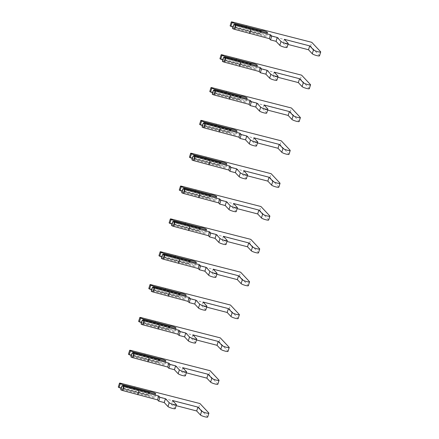 <?xml version="1.0" encoding="UTF-8"?>
<svg xmlns="http://www.w3.org/2000/svg" width="439" height="439" viewBox="0 0 439 439"><rect width="100%" height="100%" fill="white"/><g stroke="black" fill="none" stroke-linecap="round" stroke-linejoin="round"><path stroke-width="0.33" stroke-dasharray="2.19 1.65" d="M123.573 385.733L122.882 388.312L121.801 388.669L148.146 395.506A3.485 0.565 -162.8 0 1 151.96 396.307A3.485 0.565 -162.8 0 1 154.539 397.69A3.485 0.565 -162.8 0 1 152.52 397.597A3.485 0.565 -162.8 0 1 149.035 396.45L122.69 389.612L123.447 388.916L148.7 395.473L149.035 396.45M121.131 388.389L121.801 388.669M122.882 388.312L148.141 394.87L148.969 392.246M123.644 385.854L148.903 392.406M150.231 392.576L149.463 393.009L148.7 395.473M148.146 395.506L148.141 394.87M123.447 388.916L124.21 386.452L149.463 393.009M124.21 386.452L123.891 385.738M122.69 389.612L120.994 389.585A1.74 0.28 17.2 0 0 120.741 389.651M207.685 417.05A3.83 0.62 17.2 0 0 207.598 416.841L198.757 407.425L119.419 387.121A1.74 0.28 17.2 0 0 118.3 387.05M175.221 408.621A3.83 0.62 17.2 0 0 175.134 408.418L171.375 404.407L176.143 405.647M135.036 386.699L133.835 390.573M172.571 400.533L171.375 404.407M198.757 407.425L199.959 403.551M133.736 352.896L133.044 355.475L131.969 355.831L158.309 362.669A3.485 0.565 -162.8 0 1 162.123 363.47A3.485 0.565 -162.8 0 1 164.702 364.853A3.485 0.565 -162.8 0 1 162.688 364.76A3.485 0.565 -162.8 0 1 159.198 363.613L132.852 356.775L133.61 356.078L158.869 362.636L159.198 363.613M131.294 355.552L131.969 355.831M133.044 355.475L158.303 362.032L159.137 359.409M133.807 353.011L159.066 359.568M160.4 359.739L159.631 360.172L158.869 362.636M158.309 362.669L158.303 362.032M133.61 356.078L134.372 353.614L159.631 360.172M134.372 353.614L134.054 352.901M132.852 356.775L131.157 356.748A1.74 0.28 17.2 0 0 130.904 356.814M217.848 384.213A3.83 0.62 17.2 0 0 217.76 384.004L208.926 374.588L129.582 354.284A1.74 0.28 17.2 0 0 128.462 354.207M185.39 375.784A3.83 0.62 17.2 0 0 185.296 375.581L181.537 371.57L186.312 372.81M145.199 353.861L144.003 357.736M182.739 367.695L181.537 371.57M208.926 374.588L210.122 370.714M143.899 320.058L143.213 322.638L142.132 322.989L168.477 329.826A3.485 0.565 -162.8 0 1 172.291 330.633A3.485 0.565 -162.8 0 1 174.87 332.01A3.485 0.565 -162.8 0 1 172.851 331.917A3.485 0.565 -162.8 0 1 169.366 330.776L143.021 323.938L143.772 323.241L169.031 329.793L169.366 330.776M141.462 322.714L142.132 322.989M143.213 322.638L168.466 329.195L169.3 326.572M143.976 320.174L169.229 326.731M170.562 326.901L169.794 327.335L169.031 329.793M168.477 329.826L168.466 329.195M143.772 323.241L144.535 320.777L169.794 327.335M144.535 320.777L144.217 320.064M143.021 323.938L141.32 323.911A1.74 0.28 17.2 0 0 141.073 323.977M228.017 351.376A3.83 0.62 17.2 0 0 227.923 351.167L219.088 341.751L139.75 321.441A1.74 0.28 17.2 0 0 138.631 321.37M195.553 342.947A3.83 0.62 17.2 0 0 195.465 342.738L191.706 338.732L196.474 339.973M155.368 321.019L154.166 324.893M192.902 334.858L191.706 338.732M219.088 341.751L220.29 337.871M154.067 287.216L153.376 289.8L152.3 290.152L178.64 296.989A3.485 0.565 -162.8 0 1 182.454 297.796A3.485 0.565 -162.8 0 1 185.033 299.173A3.485 0.565 -162.8 0 1 183.019 299.08A3.485 0.565 -162.8 0 1 179.529 297.938L153.184 291.095L153.941 290.399L179.2 296.956L179.529 297.938M151.625 289.877L152.3 290.152M153.376 289.8L178.635 296.358L179.469 293.735M154.138 287.336L179.397 293.894M180.731 294.059L179.963 294.492L179.2 296.956M178.64 296.989L178.635 296.358M153.941 290.399L154.704 287.94L179.963 294.492M154.704 287.94L154.385 287.221M153.184 291.095L151.488 291.068A1.74 0.28 17.2 0 0 151.236 291.134M238.179 318.533A3.83 0.62 17.2 0 0 238.092 318.33L229.257 308.908L149.913 288.604A1.74 0.28 17.2 0 0 148.794 288.533M205.721 310.11A3.83 0.62 17.2 0 0 205.628 309.901L201.869 305.895L206.637 307.13M165.53 288.182L164.334 292.056M203.07 302.021L201.869 305.895M229.257 308.908L230.453 305.034M164.23 254.379L163.544 256.963L162.463 257.314L188.808 264.152A3.485 0.565 -162.8 0 1 192.622 264.953A3.485 0.565 -162.8 0 1 195.201 266.336A3.485 0.565 -162.8 0 1 193.182 266.243A3.485 0.565 -162.8 0 1 189.692 265.096L163.352 258.258L164.104 257.561L189.363 264.119L189.692 265.096M161.793 257.04L162.463 257.314M163.544 256.963L188.797 263.515L189.632 260.898M164.301 254.499L189.56 261.057M190.894 261.221L190.125 261.655L189.363 264.119M188.808 264.152L188.797 263.515M164.104 257.561L164.866 255.097L190.125 261.655M164.866 255.097L164.548 254.384M163.352 258.258L161.651 258.231A1.74 0.28 17.2 0 0 161.404 258.297M248.348 285.696A3.83 0.62 17.2 0 0 248.254 285.493L239.42 276.071L160.081 255.767A1.74 0.28 17.2 0 0 158.962 255.696M215.884 277.272A3.83 0.62 17.2 0 0 215.796 277.064L212.037 273.058L216.806 274.293M175.699 255.344L174.497 259.219M213.233 269.178L212.037 273.058M239.42 276.071L240.621 272.196M174.398 221.541L173.707 224.12L172.626 224.477L198.971 231.315A3.485 0.565 -162.8 0 1 202.785 232.116A3.485 0.565 -162.8 0 1 205.364 233.499A3.485 0.565 -162.8 0 1 203.345 233.405A3.485 0.565 -162.8 0 1 199.86 232.258L173.515 225.421L174.272 224.724L199.525 231.282L199.86 232.258M171.956 224.197L172.626 224.477M173.707 224.12L198.966 230.678L199.8 228.055M174.47 221.662L199.729 228.214M201.057 228.384L200.288 228.818L199.525 231.282M198.971 231.315L198.966 230.678M174.272 224.724L175.035 222.26L200.288 228.818M175.035 222.26L174.717 221.547M173.515 225.421L171.819 225.394A1.74 0.28 17.2 0 0 171.567 225.459M258.511 252.859A3.83 0.62 17.2 0 0 258.423 252.65L249.588 243.233L170.244 222.93A1.74 0.28 17.2 0 0 169.125 222.853M226.047 244.43A3.83 0.62 17.2 0 0 225.959 244.227L222.2 240.215L226.968 241.455M185.862 222.507L184.66 226.381M223.402 236.341L222.2 240.215M249.588 243.233L250.784 239.359M184.561 188.704L183.87 191.283L182.794 191.634L209.14 198.477A3.485 0.565 -162.8 0 1 212.953 199.279A3.485 0.565 -162.8 0 1 215.533 200.656A3.485 0.565 -162.8 0 1 213.513 200.568A3.485 0.565 -162.8 0 1 210.023 199.421L183.683 192.584L184.435 191.887L209.694 198.444L210.023 199.421M182.125 191.36L182.794 191.634M183.87 191.283L209.129 197.841L209.963 195.218M184.632 188.819L209.891 195.377M211.225 195.547L210.457 195.981L209.694 198.444M209.14 198.477L209.129 197.841M184.435 191.887L185.198 189.423L210.457 195.981M185.198 189.423L184.879 188.71M183.683 192.584L181.982 192.556A1.74 0.28 17.2 0 0 181.735 192.622M268.673 220.021A3.83 0.62 17.2 0 0 268.586 219.813L259.751 210.396L180.413 190.087A1.74 0.28 17.2 0 0 179.288 190.016M236.215 211.593A3.83 0.62 17.2 0 0 236.127 211.389L232.363 207.378L237.137 208.618M196.03 189.664L194.828 193.544M233.564 203.504L232.363 207.378M259.751 210.396L260.953 206.522M194.729 155.861L194.038 158.446L192.957 158.797L219.302 165.635A3.485 0.565 -162.8 0 1 223.116 166.441A3.485 0.565 -162.8 0 1 225.695 167.819A3.485 0.565 -162.8 0 1 223.676 167.725A3.485 0.565 -162.8 0 1 220.191 166.584L193.846 159.747L194.603 159.05L219.857 165.602L220.191 166.584M192.287 158.523L192.957 158.797M194.038 158.446L219.297 165.004L220.126 162.381M194.801 155.982L220.054 162.54M221.388 162.71L220.619 163.138L219.857 165.602M219.302 165.635L219.297 165.004M194.603 159.05L195.36 156.586L220.619 163.138M195.36 156.586L195.048 155.867M193.846 159.747L192.15 159.714A1.74 0.28 17.2 0 0 191.898 159.785M278.842 187.179A3.83 0.62 17.2 0 0 278.749 186.976L269.914 177.554L190.575 157.25A1.74 0.28 17.2 0 0 189.456 157.178M246.378 178.755A3.83 0.62 17.2 0 0 246.29 178.547L242.531 174.541L247.3 175.781M206.193 156.827L204.991 160.701M243.727 170.667L242.531 174.541M269.914 177.554L271.115 173.679M204.892 123.024L204.201 125.609L203.125 125.96L229.465 132.797A3.485 0.565 -162.8 0 1 233.279 133.599A3.485 0.565 -162.8 0 1 235.858 134.982A3.485 0.565 -162.8 0 1 233.844 134.888A3.485 0.565 -162.8 0 1 230.354 133.747L204.009 126.904L204.766 126.207L230.025 132.765L230.354 133.747M202.45 125.686L203.125 125.96M204.201 125.609L229.46 132.166L230.294 129.543M204.964 123.145L230.223 129.703M231.556 129.867L230.788 130.301L230.025 132.765M229.465 132.797L229.46 132.166M204.766 126.207L205.529 123.743L230.788 130.301M205.529 123.743L205.211 123.03M204.009 126.904L202.313 126.876A1.74 0.28 17.2 0 0 202.061 126.942M289.005 154.341A3.83 0.62 17.2 0 0 288.917 154.138L280.082 144.716L200.738 124.413A1.74 0.28 17.2 0 0 199.619 124.341M256.546 145.918A3.83 0.62 17.2 0 0 256.453 145.71L252.694 141.704L257.468 142.938M216.356 123.99L215.159 127.864M253.896 137.83L252.694 141.704M280.082 144.716L281.278 140.842M215.055 90.187L214.369 92.772L213.288 93.123L239.634 99.96A3.485 0.565 -162.8 0 1 243.447 100.761A3.485 0.565 -162.8 0 1 246.027 102.144A3.485 0.565 -162.8 0 1 244.007 102.051A3.485 0.565 -162.8 0 1 240.523 100.904L214.177 94.067L214.929 93.37L240.188 99.927L240.523 100.904M212.619 92.843L213.288 93.123M214.369 92.772L239.623 99.324L240.457 96.706M215.132 90.308L240.385 96.86M241.719 97.03L240.951 97.463L240.188 99.927M239.634 99.96L239.623 99.324M214.929 93.37L215.692 90.906L240.951 97.463M215.692 90.906L215.373 90.193M214.177 94.067L212.476 94.039A1.74 0.28 17.2 0 0 212.229 94.105M299.173 121.504A3.83 0.62 17.2 0 0 299.08 121.296L290.245 111.879L210.907 91.575A1.74 0.28 17.2 0 0 209.787 91.504M266.709 113.075A3.83 0.62 17.2 0 0 266.621 112.872L262.862 108.861L267.631 110.101M226.524 91.153L225.322 95.027M264.058 104.987L262.862 108.861M290.245 111.879L291.447 108.005M225.223 57.35L224.532 59.929L223.456 60.286L249.796 67.123A3.485 0.565 -162.8 0 1 253.61 67.924A3.485 0.565 -162.8 0 1 256.189 69.307A3.485 0.565 -162.8 0 1 254.176 69.214A3.485 0.565 -162.8 0 1 250.685 68.067L224.34 61.23L225.097 60.533L250.356 67.09L250.685 68.067M222.782 60.006L223.456 60.286M224.532 59.929L249.791 66.487L250.625 63.864M225.295 57.465L250.554 64.023M251.887 64.193L251.119 64.626L250.356 67.09M249.796 67.123L249.791 66.487M225.097 60.533L225.86 58.069L251.119 64.626M225.86 58.069L225.542 57.355M224.34 61.23L222.644 61.202A1.74 0.28 17.2 0 0 222.392 61.268M309.336 88.667A3.83 0.62 17.2 0 0 309.248 88.458L300.413 79.042L221.069 58.738A1.74 0.28 17.2 0 0 219.95 58.661M276.877 80.238A3.83 0.62 17.2 0 0 276.784 80.035L273.025 76.024L277.794 77.264M236.687 58.316L235.491 62.19M274.227 72.15L273.025 76.024M300.413 79.042L301.609 75.168M235.386 24.513L234.695 27.092L233.619 27.443L259.965 34.28A3.485 0.565 -162.8 0 1 263.779 35.087A3.485 0.565 -162.8 0 1 266.358 36.464A3.485 0.565 -162.8 0 1 264.338 36.371A3.485 0.565 -162.8 0 1 260.848 35.23L234.508 28.392L235.26 27.695L260.519 34.247L260.848 35.23M232.95 27.169L233.619 27.443M234.695 27.092L259.954 33.649L260.788 31.026M235.458 24.628L260.717 31.185M262.05 31.356L261.282 31.789L260.519 34.247M259.965 34.28L259.954 33.649M235.26 27.695L236.023 25.232L261.282 31.789M236.023 25.232L235.705 24.518M234.508 28.392L232.807 28.365A1.74 0.28 17.2 0 0 232.56 28.431M319.504 55.83A3.83 0.62 17.2 0 0 319.411 55.621L310.576 46.205L231.238 25.896A1.74 0.28 17.2 0 0 230.118 25.824M287.04 47.401A3.83 0.62 17.2 0 0 286.952 47.192L283.193 43.187L287.962 44.427M246.855 25.473L245.653 29.347M284.39 39.312L283.193 43.187M310.576 46.205L311.778 42.325M122.19 385.711L120.994 389.585M120.621 383.247L119.419 387.121M176.335 404.544L175.134 408.418M208.794 412.967L207.598 416.841M132.358 352.874L131.157 356.748M130.784 350.404L129.582 354.284M186.498 371.701L185.296 375.581M218.962 380.13L217.76 384.004M142.521 320.031L141.32 323.911M140.946 317.567L139.75 321.441M196.661 338.864L195.465 342.738M229.125 347.293L227.923 351.167M152.684 287.194L151.488 291.068M151.115 284.73L149.913 288.604M206.829 306.027L205.628 309.901M239.288 314.456L238.092 318.33M162.853 254.357L161.651 258.231M161.278 251.893L160.081 255.767M216.992 273.19L215.796 277.064M249.456 281.613L248.254 285.493M173.015 221.519L171.819 225.394M171.446 219.056L170.244 222.93M227.161 240.352L225.959 244.227M259.619 248.776L258.423 252.65M183.184 188.682L181.982 192.556M181.609 186.213L180.413 190.087M237.323 207.51L236.127 211.389M269.787 215.939L268.586 219.813M193.347 155.84L192.15 159.714M191.777 153.376L190.575 157.25M247.492 174.673L246.29 178.547M279.95 183.101L278.749 186.976M203.515 123.002L202.313 126.876M201.94 120.538L200.738 124.413M257.655 141.835L256.453 145.71M290.113 150.264L288.917 154.138M213.678 90.165L212.476 94.039M212.103 87.701L210.907 91.575M267.817 108.998L266.621 112.872M300.281 117.422L299.08 121.296M223.841 57.328L222.644 61.202M222.271 54.859L221.069 58.738M277.986 76.161L276.784 80.035M310.444 84.584L309.248 88.458M234.009 24.485L232.807 28.365M232.434 22.021L231.238 25.896M288.149 43.318L286.952 47.192M320.613 51.747L319.411 55.621M155.741 393.816L154.539 397.69M165.904 360.973L164.702 364.853M176.066 328.136L174.87 332.01M186.235 295.299L185.033 299.173M196.398 262.462L195.201 266.336M206.566 229.624L205.364 233.499M216.729 196.782L215.533 200.656M226.897 163.945L225.695 167.819M237.06 131.107L235.858 134.982M247.223 98.27L246.027 102.144M257.391 65.427L256.189 69.307M267.554 32.59L266.358 36.464"/><path stroke-width="0.66" d="M148.903 392.406L149.348 391.632A3.485 0.565 -162.8 0 1 153.162 392.433A3.485 0.565 -162.8 0 1 155.741 393.816A3.485 0.565 -162.8 0 1 153.721 393.723A3.485 0.565 -162.8 0 1 150.231 392.576L123.891 385.738L122.19 385.711A1.74 0.28 17.2 0 0 121.943 385.777A1.74 0.28 17.2 0 0 121.982 385.87A1.74 0.28 17.2 0 0 123.809 386.644L158.748 396.005L159.911 397.246L165.432 398.678L169.191 402.689A3.83 0.62 17.2 0 0 173.087 404.363A3.83 0.62 17.2 0 0 176.423 404.747A3.83 0.62 17.2 0 0 176.335 404.544L172.571 400.533L197.896 407.107L201.655 411.113A3.83 0.62 17.2 0 0 205.551 412.786A3.83 0.62 17.2 0 0 208.882 413.176A3.83 0.62 17.2 0 0 208.794 412.967L199.959 403.551L120.621 383.247A1.74 0.28 17.2 0 0 119.496 383.17A1.74 0.28 17.2 0 0 119.54 383.263A1.74 0.28 17.2 0 0 120.281 383.675L123.002 384.794L123.573 385.733M121.943 385.777L120.741 389.651A1.74 0.28 17.2 0 0 120.78 389.744A1.74 0.28 17.2 0 0 122.607 390.523L157.546 399.88L158.715 401.125L164.23 402.558L167.994 406.563A3.83 0.62 17.2 0 0 171.885 408.237A3.83 0.62 17.2 0 0 175.221 408.621L176.423 404.747M119.496 383.17L118.3 387.05A1.74 0.28 17.2 0 0 118.338 387.143A1.74 0.28 17.2 0 0 119.079 387.549L121.131 388.389M123.002 384.794L149.348 391.632M176.143 405.647L196.694 410.981L200.453 414.992A3.83 0.62 17.2 0 0 204.349 416.66A3.83 0.62 17.2 0 0 207.685 417.05L208.882 413.176M138.943 390.864L137.747 394.738M158.748 396.005L157.546 399.88M159.911 397.246L158.715 401.125M165.432 398.678L164.23 402.558M197.896 407.107L196.694 410.981M159.066 359.568L159.511 358.795A3.485 0.565 -162.8 0 1 163.324 359.596A3.485 0.565 -162.8 0 1 165.904 360.973A3.485 0.565 -162.8 0 1 163.884 360.88A3.485 0.565 -162.8 0 1 160.4 359.739L134.054 352.901L132.358 352.874A1.74 0.28 17.2 0 0 132.106 352.94A1.74 0.28 17.2 0 0 132.144 353.033A1.74 0.28 17.2 0 0 133.972 353.807L168.911 363.168L170.08 364.408L175.595 365.841L179.359 369.852A3.83 0.62 17.2 0 0 183.25 371.52A3.83 0.62 17.2 0 0 186.586 371.91A3.83 0.62 17.2 0 0 186.498 371.701L182.739 367.695L208.059 374.269L211.817 378.275A3.83 0.62 17.2 0 0 215.714 379.949A3.83 0.62 17.2 0 0 219.05 380.339A3.83 0.62 17.2 0 0 218.962 380.13L210.122 370.714L130.784 350.404A1.74 0.28 17.2 0 0 129.664 350.333A1.74 0.28 17.2 0 0 129.703 350.426A1.74 0.28 17.2 0 0 130.443 350.832L133.165 351.952L133.736 352.896M132.106 352.94L130.904 356.814A1.74 0.28 17.2 0 0 130.948 356.907A1.74 0.28 17.2 0 0 132.776 357.681L167.714 367.042L168.878 368.283L174.398 369.715L178.157 373.726A3.83 0.62 17.2 0 0 182.053 375.394A3.83 0.62 17.2 0 0 185.39 375.784L186.586 371.91M129.664 350.333L128.462 354.207A1.74 0.28 17.2 0 0 128.506 354.3A1.74 0.28 17.2 0 0 129.247 354.712L131.294 355.552M133.165 351.952L159.511 358.795M186.312 372.81L206.857 378.144L210.621 382.149A3.83 0.62 17.2 0 0 214.512 383.823A3.83 0.62 17.2 0 0 217.848 384.213L219.05 380.339M149.112 358.026L147.91 361.901M168.911 363.168L167.714 367.042M170.08 364.408L168.878 368.283M175.595 365.841L174.398 369.715M208.059 374.269L206.857 378.144M169.229 326.731L169.673 325.952A3.485 0.565 -162.8 0 1 173.487 326.759A3.485 0.565 -162.8 0 1 176.066 328.136A3.485 0.565 -162.8 0 1 174.053 328.043A3.485 0.565 -162.8 0 1 170.562 326.901L144.217 320.064L142.521 320.031A1.74 0.28 17.2 0 0 142.269 320.102A1.74 0.28 17.2 0 0 142.313 320.196A1.74 0.28 17.2 0 0 144.14 320.969L179.079 330.331L180.242 331.571L185.763 333.003L189.522 337.009A3.83 0.62 17.2 0 0 193.418 338.683A3.83 0.62 17.2 0 0 196.754 339.073A3.83 0.62 17.2 0 0 196.661 338.864L192.902 334.858L218.221 341.432L221.986 345.438A3.83 0.62 17.2 0 0 225.876 347.112A3.83 0.62 17.2 0 0 229.213 347.496A3.83 0.62 17.2 0 0 229.125 347.293L220.29 337.871L140.946 317.567A1.74 0.28 17.2 0 0 139.827 317.496A1.74 0.28 17.2 0 0 139.871 317.589A1.74 0.28 17.2 0 0 140.612 317.995L143.333 319.115L143.899 320.058M142.269 320.102L141.073 323.977A1.74 0.28 17.2 0 0 141.111 324.07A1.74 0.28 17.2 0 0 142.938 324.844L177.877 334.205L179.046 335.445L184.561 336.878L188.32 340.889A3.83 0.62 17.2 0 0 192.216 342.557A3.83 0.62 17.2 0 0 195.553 342.947L196.754 339.073M139.827 317.496L138.631 321.37A1.74 0.28 17.2 0 0 138.669 321.463A1.74 0.28 17.2 0 0 139.41 321.869L141.462 322.714M143.333 319.115L169.673 325.952M196.474 339.973L217.025 345.306L220.784 349.312A3.83 0.62 17.2 0 0 224.68 350.986A3.83 0.62 17.2 0 0 228.017 351.376L229.213 347.496M159.275 325.189L158.078 329.063M179.079 330.331L177.877 334.205M180.242 331.571L179.046 335.445M185.763 333.003L184.561 336.878M218.221 341.432L217.025 345.306M179.397 293.894L179.842 293.115A3.485 0.565 -162.8 0 1 183.656 293.916A3.485 0.565 -162.8 0 1 186.235 295.299A3.485 0.565 -162.8 0 1 184.215 295.206A3.485 0.565 -162.8 0 1 180.731 294.059L154.385 287.221L152.684 287.194A1.74 0.28 17.2 0 0 152.437 287.26A1.74 0.28 17.2 0 0 152.476 287.353A1.74 0.28 17.2 0 0 154.303 288.132L189.242 297.488L190.411 298.734L195.926 300.166L199.685 304.172A3.83 0.62 17.2 0 0 203.581 305.846A3.83 0.62 17.2 0 0 206.917 306.235A3.83 0.62 17.2 0 0 206.829 306.027L203.07 302.021L228.39 308.59L232.149 312.601A3.83 0.62 17.2 0 0 236.045 314.269A3.83 0.62 17.2 0 0 239.381 314.659A3.83 0.62 17.2 0 0 239.288 314.456L230.453 305.034L151.115 284.73A1.74 0.28 17.2 0 0 149.995 284.659A1.74 0.28 17.2 0 0 150.034 284.752A1.74 0.28 17.2 0 0 150.775 285.158L153.496 286.277L154.067 287.216M152.437 287.26L151.236 291.134A1.74 0.28 17.2 0 0 151.279 291.233A1.74 0.28 17.2 0 0 153.107 292.006L188.046 301.368L189.209 302.608L194.729 304.04L198.488 308.046A3.83 0.62 17.2 0 0 202.384 309.72A3.83 0.62 17.2 0 0 205.721 310.11L206.917 306.235M149.995 284.659L148.794 288.533A1.74 0.28 17.2 0 0 148.837 288.626A1.74 0.28 17.2 0 0 149.578 289.032L151.625 289.877M153.496 286.277L179.842 293.115M206.637 307.13L227.188 312.469L230.947 316.475A3.83 0.62 17.2 0 0 234.843 318.149A3.83 0.62 17.2 0 0 238.179 318.533L239.381 314.659M169.443 292.352L168.241 296.226M189.242 297.488L188.046 301.368M190.411 298.734L189.209 302.608M195.926 300.166L194.729 304.04M228.39 308.59L227.188 312.469M189.56 261.057L190.005 260.278A3.485 0.565 -162.8 0 1 193.818 261.079A3.485 0.565 -162.8 0 1 196.398 262.462A3.485 0.565 -162.8 0 1 194.384 262.368A3.485 0.565 -162.8 0 1 190.894 261.221L164.548 254.384L162.853 254.357A1.74 0.28 17.2 0 0 162.6 254.422A1.74 0.28 17.2 0 0 162.644 254.516A1.74 0.28 17.2 0 0 164.471 255.295L199.41 264.651L200.574 265.897L206.094 267.329L209.853 271.335A3.83 0.62 17.2 0 0 213.749 273.009A3.83 0.62 17.2 0 0 217.085 273.393A3.83 0.62 17.2 0 0 216.992 273.19L213.233 269.178L238.553 275.752L242.312 279.764A3.83 0.62 17.2 0 0 246.208 281.432A3.83 0.62 17.2 0 0 249.544 281.822A3.83 0.62 17.2 0 0 249.456 281.613L240.621 272.196L161.278 251.893A1.74 0.28 17.2 0 0 160.158 251.821A1.74 0.28 17.2 0 0 160.202 251.915A1.74 0.28 17.2 0 0 160.943 252.321L163.665 253.44L164.23 254.379M162.6 254.422L161.404 258.297A1.74 0.28 17.2 0 0 161.442 258.39A1.74 0.28 17.2 0 0 163.27 259.169L198.208 268.525L199.372 269.771L204.892 271.203L208.651 275.209A3.83 0.62 17.2 0 0 212.547 276.883A3.83 0.62 17.2 0 0 215.884 277.272L217.085 273.393M160.158 251.821L158.962 255.696A1.74 0.28 17.2 0 0 159 255.789A1.74 0.28 17.2 0 0 159.741 256.195L161.793 257.04M163.665 253.44L190.005 260.278M216.806 274.293L237.356 279.627L241.115 283.638A3.83 0.62 17.2 0 0 245.011 285.306A3.83 0.62 17.2 0 0 248.348 285.696L249.544 281.822M179.606 259.509L178.41 263.389M199.41 264.651L198.208 268.525M200.574 265.897L199.372 269.771M206.094 267.329L204.892 271.203M238.553 275.752L237.356 279.627M199.729 228.214L200.173 227.44A3.485 0.565 -162.8 0 1 203.987 228.242A3.485 0.565 -162.8 0 1 206.566 229.624A3.485 0.565 -162.8 0 1 204.547 229.531A3.485 0.565 -162.8 0 1 201.057 228.384L174.717 221.547L173.015 221.519A1.74 0.28 17.2 0 0 172.768 221.585A1.74 0.28 17.2 0 0 172.807 221.679A1.74 0.28 17.2 0 0 174.634 222.452L209.573 231.814L210.736 233.054L216.257 234.486L220.016 238.498A3.83 0.62 17.2 0 0 223.912 240.166A3.83 0.62 17.2 0 0 227.248 240.556A3.83 0.62 17.2 0 0 227.161 240.352L223.402 236.341L248.721 242.915L252.48 246.921A3.83 0.62 17.2 0 0 256.376 248.595A3.83 0.62 17.2 0 0 259.712 248.984A3.83 0.62 17.2 0 0 259.619 248.776L250.784 239.359L171.446 219.056A1.74 0.28 17.2 0 0 170.327 218.979A1.74 0.28 17.2 0 0 170.365 219.072A1.74 0.28 17.2 0 0 171.106 219.484L173.828 220.597L174.398 221.541M172.768 221.585L171.567 225.459A1.74 0.28 17.2 0 0 171.611 225.553A1.74 0.28 17.2 0 0 173.438 226.326L208.377 235.688L209.54 236.934L215.061 238.366L218.82 242.372A3.83 0.62 17.2 0 0 222.716 244.046A3.83 0.62 17.2 0 0 226.047 244.43L227.248 240.556M170.327 218.979L169.125 222.853A1.74 0.28 17.2 0 0 169.163 222.952A1.74 0.28 17.2 0 0 169.904 223.358L171.956 224.197M173.828 220.597L200.173 227.44M226.968 241.455L247.519 246.789L251.278 250.795A3.83 0.62 17.2 0 0 255.174 252.469A3.83 0.62 17.2 0 0 258.511 252.859L259.712 248.984M189.774 226.672L188.572 230.546M209.573 231.814L208.377 235.688M210.736 233.054L209.54 236.934M216.257 234.486L215.061 238.366M248.721 242.915L247.519 246.789M209.891 195.377L210.336 194.598A3.485 0.565 -162.8 0 1 214.15 195.404A3.485 0.565 -162.8 0 1 216.729 196.782A3.485 0.565 -162.8 0 1 214.709 196.688A3.485 0.565 -162.8 0 1 211.225 195.547L184.879 188.71L183.184 188.682A1.74 0.28 17.2 0 0 182.931 188.748A1.74 0.28 17.2 0 0 182.975 188.841A1.74 0.28 17.2 0 0 184.803 189.615L219.741 198.977L220.905 200.217L226.425 201.649L230.184 205.661A3.83 0.62 17.2 0 0 234.08 207.329A3.83 0.62 17.2 0 0 237.411 207.718A3.83 0.62 17.2 0 0 237.323 207.51L233.564 203.504L258.884 210.078L262.643 214.084A3.83 0.62 17.2 0 0 266.539 215.758A3.83 0.62 17.2 0 0 269.875 216.147A3.83 0.62 17.2 0 0 269.787 215.939L260.953 206.522L181.609 186.213A1.74 0.28 17.2 0 0 180.489 186.141A1.74 0.28 17.2 0 0 180.528 186.235A1.74 0.28 17.2 0 0 181.274 186.641L183.99 187.76L184.561 188.704M182.931 188.748L181.735 192.622A1.74 0.28 17.2 0 0 181.773 192.716A1.74 0.28 17.2 0 0 183.601 193.489L218.54 202.851L219.703 204.091L225.223 205.523L228.982 209.535A3.83 0.62 17.2 0 0 232.879 211.203A3.83 0.62 17.2 0 0 236.215 211.593L237.411 207.718M180.489 186.141L179.288 190.016A1.74 0.28 17.2 0 0 179.332 190.109A1.74 0.28 17.2 0 0 180.072 190.515L182.125 191.36M183.99 187.76L210.336 194.598M237.137 208.618L257.688 213.952L261.446 217.958A3.83 0.62 17.2 0 0 265.343 219.632A3.83 0.62 17.2 0 0 268.673 220.021L269.875 216.147M199.937 193.835L198.735 197.709M219.741 198.977L218.54 202.851M220.905 200.217L219.703 204.091M226.425 201.649L225.223 205.523M258.884 210.078L257.688 213.952M220.054 162.54L220.504 161.761A3.485 0.565 -162.8 0 1 224.318 162.567A3.485 0.565 -162.8 0 1 226.897 163.945A3.485 0.565 -162.8 0 1 224.878 163.851A3.485 0.565 -162.8 0 1 221.388 162.71L195.048 155.867L193.347 155.84A1.74 0.28 17.2 0 0 193.1 155.905A1.74 0.28 17.2 0 0 193.138 156.004A1.74 0.28 17.2 0 0 194.965 156.778L229.904 166.14L231.068 167.38L236.588 168.812L240.347 172.818A3.83 0.62 17.2 0 0 244.243 174.492A3.83 0.62 17.2 0 0 247.58 174.881A3.83 0.62 17.2 0 0 247.492 174.673L243.727 170.667L269.052 177.241L272.811 181.247A3.83 0.62 17.2 0 0 276.707 182.92A3.83 0.62 17.2 0 0 280.038 183.304A3.83 0.62 17.2 0 0 279.95 183.101L271.115 173.679L191.777 153.376A1.74 0.28 17.2 0 0 190.652 153.304A1.74 0.28 17.2 0 0 190.696 153.398A1.74 0.28 17.2 0 0 191.437 153.804L194.159 154.923L194.729 155.861M193.1 155.905L191.898 159.785A1.74 0.28 17.2 0 0 191.936 159.878A1.74 0.28 17.2 0 0 193.764 160.652L228.703 170.014L229.871 171.254L235.386 172.686L239.151 176.697A3.83 0.62 17.2 0 0 243.041 178.366A3.83 0.62 17.2 0 0 246.378 178.755L247.58 174.881M190.652 153.304L189.456 157.178A1.74 0.28 17.2 0 0 189.494 157.272A1.74 0.28 17.2 0 0 190.235 157.678L192.287 158.523M194.159 154.923L220.504 161.761M247.3 175.781L267.85 181.115L271.609 185.121A3.83 0.62 17.2 0 0 275.505 186.794A3.83 0.62 17.2 0 0 278.842 187.179L280.038 183.304M210.1 160.998L208.904 164.872M229.904 166.14L228.703 170.014M231.068 167.38L229.871 171.254M236.588 168.812L235.386 172.686M269.052 177.241L267.85 181.115M230.223 129.703L230.667 128.923A3.485 0.565 -162.8 0 1 234.481 129.725A3.485 0.565 -162.8 0 1 237.06 131.107A3.485 0.565 -162.8 0 1 235.041 131.014A3.485 0.565 -162.8 0 1 231.556 129.867L205.211 123.03L203.515 123.002A1.74 0.28 17.2 0 0 203.262 123.068A1.74 0.28 17.2 0 0 203.301 123.161A1.74 0.28 17.2 0 0 205.128 123.941L240.067 133.297L241.236 134.543L246.751 135.975L250.515 139.981A3.83 0.62 17.2 0 0 254.406 141.654A3.83 0.62 17.2 0 0 257.742 142.044A3.83 0.62 17.2 0 0 257.655 141.835L253.896 137.83L279.215 144.398L282.974 148.409A3.83 0.62 17.2 0 0 286.87 150.078A3.83 0.62 17.2 0 0 290.206 150.467A3.83 0.62 17.2 0 0 290.113 150.264L281.278 140.842L201.94 120.538A1.74 0.28 17.2 0 0 200.821 120.467A1.74 0.28 17.2 0 0 200.859 120.56A1.74 0.28 17.2 0 0 201.6 120.966L204.322 122.086L204.892 123.024M203.262 123.068L202.061 126.942A1.74 0.28 17.2 0 0 202.105 127.036A1.74 0.28 17.2 0 0 203.932 127.815L238.871 137.171L240.034 138.417L245.555 139.849L249.314 143.855A3.83 0.62 17.2 0 0 253.21 145.528A3.83 0.62 17.2 0 0 256.546 145.918L257.742 142.044M200.821 120.467L199.619 124.341A1.74 0.28 17.2 0 0 199.663 124.435A1.74 0.28 17.2 0 0 200.403 124.841L202.45 125.686M204.322 122.086L230.667 128.923M257.468 142.938L278.013 148.272L281.772 152.284A3.83 0.62 17.2 0 0 285.668 153.957A3.83 0.62 17.2 0 0 289.005 154.341L290.206 150.467M220.268 128.161L219.066 132.035M240.067 133.297L238.871 137.171M241.236 134.543L240.034 138.417M246.751 135.975L245.555 139.849M279.215 144.398L278.013 148.272M240.385 96.86L240.83 96.086A3.485 0.565 -162.8 0 1 244.644 96.887A3.485 0.565 -162.8 0 1 247.223 98.27A3.485 0.565 -162.8 0 1 245.209 98.177A3.485 0.565 -162.8 0 1 241.719 97.03L215.373 90.193L213.678 90.165A1.74 0.28 17.2 0 0 213.425 90.231A1.74 0.28 17.2 0 0 213.469 90.324A1.74 0.28 17.2 0 0 215.297 91.098L250.235 100.46L251.399 101.7L256.919 103.138L260.678 107.143A3.83 0.62 17.2 0 0 264.574 108.817A3.83 0.62 17.2 0 0 267.911 109.201A3.83 0.62 17.2 0 0 267.817 108.998L264.058 104.987L289.378 111.561L293.137 115.567A3.83 0.62 17.2 0 0 297.033 117.24A3.83 0.62 17.2 0 0 300.369 117.63A3.83 0.62 17.2 0 0 300.281 117.422L291.447 108.005L212.103 87.701A1.74 0.28 17.2 0 0 210.983 87.624A1.74 0.28 17.2 0 0 211.027 87.723A1.74 0.28 17.2 0 0 211.768 88.129L214.49 89.249L215.055 90.187M213.425 90.231L212.229 94.105A1.74 0.28 17.2 0 0 212.267 94.198A1.74 0.28 17.2 0 0 214.095 94.978L249.034 104.334L250.203 105.579L255.717 107.012L259.476 111.018A3.83 0.62 17.2 0 0 263.373 112.691A3.83 0.62 17.2 0 0 266.709 113.075L267.911 109.201M210.983 87.624L209.787 91.504A1.74 0.28 17.2 0 0 209.826 91.597A1.74 0.28 17.2 0 0 210.566 92.003L212.619 92.843M214.49 89.249L240.83 96.086M267.631 110.101L288.182 115.435L291.94 119.446A3.83 0.62 17.2 0 0 295.837 121.115A3.83 0.62 17.2 0 0 299.173 121.504L300.369 117.63M230.431 95.318L229.235 99.198M250.235 100.46L249.034 104.334M251.399 101.7L250.203 105.579M256.919 103.138L255.717 107.012M289.378 111.561L288.182 115.435M250.554 64.023L250.998 63.249A3.485 0.565 -162.8 0 1 254.812 64.05A3.485 0.565 -162.8 0 1 257.391 65.427A3.485 0.565 -162.8 0 1 255.372 65.34A3.485 0.565 -162.8 0 1 251.887 64.193L225.542 57.355L223.841 57.328A1.74 0.28 17.2 0 0 223.594 57.394A1.74 0.28 17.2 0 0 223.632 57.487A1.74 0.28 17.2 0 0 225.459 58.261L260.398 67.622L261.567 68.863L267.082 70.295L270.841 74.306A3.83 0.62 17.2 0 0 274.737 75.974A3.83 0.62 17.2 0 0 278.074 76.364A3.83 0.62 17.2 0 0 277.986 76.161L274.227 72.15L299.546 78.724L303.305 82.73A3.83 0.62 17.2 0 0 307.201 84.403A3.83 0.62 17.2 0 0 310.538 84.793A3.83 0.62 17.2 0 0 310.444 84.584L301.609 75.168L222.271 54.859A1.74 0.28 17.2 0 0 221.152 54.787A1.74 0.28 17.2 0 0 221.19 54.88A1.74 0.28 17.2 0 0 221.931 55.287L224.653 56.406L225.223 57.35M223.594 57.394L222.392 61.268A1.74 0.28 17.2 0 0 222.436 61.361A1.74 0.28 17.2 0 0 224.263 62.135L259.202 71.497L260.365 72.737L265.886 74.169L269.645 78.18A3.83 0.62 17.2 0 0 273.541 79.854A3.83 0.62 17.2 0 0 276.877 80.238L278.074 76.364M221.152 54.787L219.95 58.661A1.74 0.28 17.2 0 0 219.994 58.755A1.74 0.28 17.2 0 0 220.735 59.166L222.782 60.006M224.653 56.406L250.998 63.249M277.794 77.264L298.344 82.598L302.103 86.604A3.83 0.62 17.2 0 0 305.999 88.277A3.83 0.62 17.2 0 0 309.336 88.667L310.538 84.793M240.599 62.481L239.398 66.355M260.398 67.622L259.202 71.497M261.567 68.863L260.365 72.737M267.082 70.295L265.886 74.169M299.546 78.724L298.344 82.598M260.717 31.185L261.161 30.406A3.485 0.565 -162.8 0 1 264.975 31.213A3.485 0.565 -162.8 0 1 267.554 32.59A3.485 0.565 -162.8 0 1 265.54 32.497A3.485 0.565 -162.8 0 1 262.05 31.356L235.705 24.518L234.009 24.485A1.74 0.28 17.2 0 0 233.757 24.557A1.74 0.28 17.2 0 0 233.8 24.65A1.74 0.28 17.2 0 0 235.628 25.424L270.567 34.785L271.73 36.025L277.25 37.458L281.009 41.464A3.83 0.62 17.2 0 0 284.906 43.137A3.83 0.62 17.2 0 0 288.242 43.527A3.83 0.62 17.2 0 0 288.149 43.318L284.39 39.312L309.709 45.886L313.468 49.892A3.83 0.62 17.2 0 0 317.364 51.566A3.83 0.62 17.2 0 0 320.7 51.95A3.83 0.62 17.2 0 0 320.613 51.747L311.778 42.325L232.434 22.021A1.74 0.28 17.2 0 0 231.315 21.95A1.74 0.28 17.2 0 0 231.358 22.043A1.74 0.28 17.2 0 0 232.099 22.449L234.821 23.569L235.386 24.513M233.757 24.557L232.56 28.431A1.74 0.28 17.2 0 0 232.599 28.524A1.74 0.28 17.2 0 0 234.426 29.298L269.365 38.659L270.528 39.9L276.049 41.332L279.808 45.343A3.83 0.62 17.2 0 0 283.704 47.011A3.83 0.62 17.2 0 0 287.04 47.401L288.242 43.527M231.315 21.95L230.118 25.824A1.74 0.28 17.2 0 0 230.157 25.917A1.74 0.28 17.2 0 0 230.898 26.324L232.95 27.169M234.821 23.569L261.161 30.406M287.962 44.427L308.513 49.761L312.272 53.767A3.83 0.62 17.2 0 0 316.168 55.44A3.83 0.62 17.2 0 0 319.504 55.83L320.7 51.95M250.762 29.643L249.566 33.518M270.567 34.785L269.365 38.659M271.73 36.025L270.528 39.9M277.25 37.458L276.049 41.332M309.709 45.886L308.513 49.761M123.809 386.644L122.607 390.523M120.281 383.675L119.079 387.549M169.191 402.689L167.994 406.563M201.655 411.113L200.453 414.992M133.972 353.807L132.776 357.681M130.443 350.832L129.247 354.712M179.359 369.852L178.157 373.726M211.817 378.275L210.621 382.149M144.14 320.969L142.938 324.844M140.612 317.995L139.41 321.869M189.522 337.009L188.32 340.889M221.986 345.438L220.784 349.312M154.303 288.132L153.107 292.006M150.775 285.158L149.578 289.032M199.685 304.172L198.488 308.046M232.149 312.601L230.947 316.475M164.471 255.295L163.27 259.169M160.943 252.321L159.741 256.195M209.853 271.335L208.651 275.209M242.312 279.764L241.115 283.638M174.634 222.452L173.438 226.326M171.106 219.484L169.904 223.358M220.016 238.498L218.82 242.372M252.48 246.921L251.278 250.795M184.803 189.615L183.601 193.489M181.274 186.641L180.072 190.515M230.184 205.661L228.982 209.535M262.643 214.084L261.446 217.958M194.965 156.778L193.764 160.652M191.437 153.804L190.235 157.678M240.347 172.818L239.151 176.697M272.811 181.247L271.609 185.121M205.128 123.941L203.932 127.815M201.6 120.966L200.403 124.841M250.515 139.981L249.314 143.855M282.974 148.409L281.772 152.284M215.297 91.098L214.095 94.978M211.768 88.129L210.566 92.003M260.678 107.143L259.476 111.018M293.137 115.567L291.94 119.446M225.459 58.261L224.263 62.135M221.931 55.287L220.735 59.166M270.841 74.306L269.645 78.18M303.305 82.73L302.103 86.604M235.628 25.424L234.426 29.298M232.099 22.449L230.898 26.324M281.009 41.464L279.808 45.343M313.468 49.892L312.272 53.767"/></g></svg>
